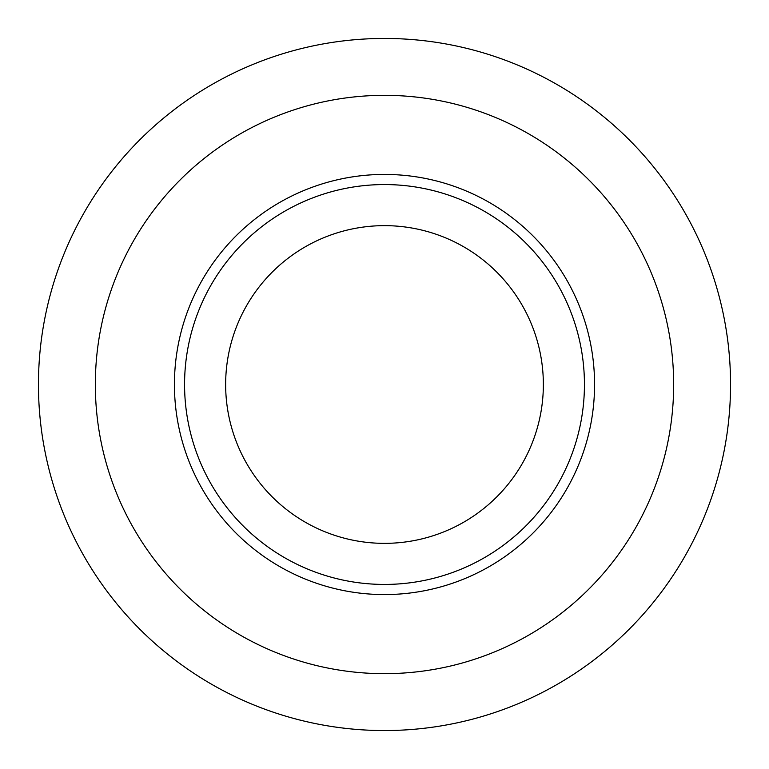 <?xml version="1.0" encoding="UTF-8"?>
<svg xmlns="http://www.w3.org/2000/svg" width="769" height="769" viewBox="0 0 769 769"><rect width="100%" height="100%" fill="white"/><g stroke="black" fill="none" stroke-linecap="round" stroke-linejoin="round"><path stroke-width="1.15" d="M225.644 384.5A158.856 158.856 -90 0 1 463.928 246.926A158.856 158.856 -90 0 1 463.928 522.074A158.856 158.856 -90 0 1 225.644 384.5M384.5 673.663A289.163 289.163 -90 0 1 95.337 384.5A289.163 289.163 -90 0 1 384.5 95.337A289.163 289.163 -90 0 1 673.663 384.5A289.163 289.163 -90 0 1 384.5 673.663M730.55 384.5A346.05 346.05 -90 0 1 211.475 684.189A346.05 346.05 -90 0 1 211.475 84.811A346.05 346.05 -90 0 1 730.55 384.5M584.44 384.5A199.94 199.94 -90 0 1 284.53 557.65A199.94 199.94 -90 0 1 284.53 211.35A199.94 199.94 -90 0 1 584.44 384.5M384.5 594.572A210.072 210.072 -90 0 1 202.574 279.464A210.072 210.072 -90 0 1 566.426 279.464A210.072 210.072 -90 0 1 384.5 594.572"/></g></svg>
